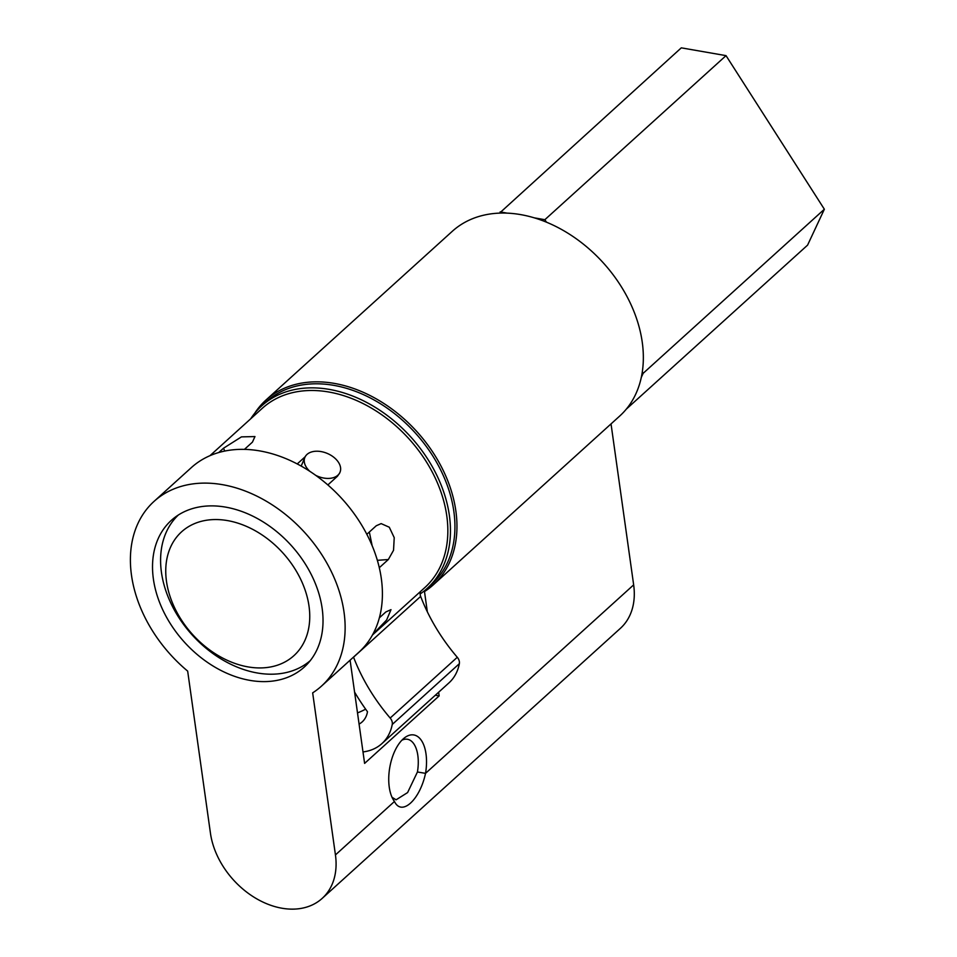 <?xml version="1.0" encoding="UTF-8"?>
<svg xmlns="http://www.w3.org/2000/svg" width="957" height="957" viewBox="0 0 957 957"><rect width="100%" height="100%" fill="white"/><g stroke="black" fill="none" stroke-linecap="round" stroke-linejoin="round"><path stroke-width="1.44" d="M611.033 423.903L633.654 584.871L425.53 773.352C419.824 800.076 401.629 816.524 394.463 801.476A36.115 18.111 -80.1 0 1 393.614 800.255A36.115 18.111 -80.1 0 1 389.774 767.454A36.115 18.111 -80.1 0 1 404.464 737.871A36.115 18.111 -80.1 0 1 425.53 773.352L417.431 771.988A30.803 15.444 99.9 0 0 407.443 739.271A30.803 15.444 99.9 0 0 401.892 740.204M335.44 854.924A73.33 53.365 47.8 0 1 322.162 898.408A73.33 53.365 47.8 0 1 256.297 898.575A73.33 53.365 47.8 0 1 210.444 833.188L187.668 671.108A124.661 90.724 47.8 0 1 154.089 501.348A124.661 90.724 47.8 0 1 305.008 532.846A124.661 90.724 47.8 0 1 321.444 686.145A124.661 90.724 47.8 0 1 312.664 692.856L335.44 854.924L394.463 801.476L392.849 798.951M633.654 584.871A73.33 53.365 47.8 0 1 620.375 628.354L322.162 898.408M254.694 413.292A124.661 90.724 47.8 0 1 265.914 400.074A124.661 90.724 47.8 0 1 416.845 431.583A124.661 90.724 47.8 0 1 433.27 584.871A124.661 90.724 47.8 0 1 424.489 591.582L427.336 611.81M265.914 400.074L452.302 231.295A124.661 90.724 47.8 0 1 603.221 262.792A124.661 90.724 47.8 0 1 619.658 416.092L433.27 584.871M321.444 686.145L358.719 652.387A124.661 90.724 -132.2 0 0 342.283 499.087A124.661 90.724 -132.2 0 0 191.364 467.59L154.089 501.348M438.641 692.222L439.155 695.895L364.605 763.399L350.095 660.198M153.395 579.069A98.99 72.05 47.8 0 1 171.315 520.369A98.99 72.05 47.8 0 1 291.167 545.382A98.99 72.05 47.8 0 1 304.206 667.125A98.99 72.05 47.8 0 1 215.289 667.352A98.99 72.05 47.8 0 1 153.395 579.069M392.011 797.265L396.09 799.813L407.598 792.575L417.431 771.988M439.155 695.895L435.327 695.225M354.58 692.078A180.383 131.276 -132.2 0 0 367.476 711.721A29.332 21.341 47.8 0 1 362.189 721.889A29.332 21.341 47.8 0 1 359.078 724.078M353.516 657.088A7.333 5.335 -132.2 0 0 353.552 657.172A161.326 117.4 -132.2 0 0 390.181 718.037A7.333 5.335 47.8 0 1 392.25 724.449A58.664 42.694 47.8 0 1 381.879 743.625A58.664 42.694 47.8 0 1 362.99 751.927M369.33 532.032L372.153 545.741M244.466 449.347L252.421 442.146L254.969 436.571L241.439 436.882L223.483 448.247L218.782 452.505M305.211 456.716L297.244 463.918M327.856 484.936L337.402 476.287L339.591 473.225M379.283 567.716L388.327 559.534L393.542 550.287L394.224 537.655L389.296 527.235L381.149 523.611L376.268 525.752L366.818 534.305M372.692 634.551L386.64 619.969L390.994 609.645L385.838 611.966L379.331 617.863M210.014 455.64L262.409 408.196A120.989 88.056 47.8 0 1 408.902 438.773A120.989 88.056 47.8 0 1 424.848 587.562L372.44 635.005M420.865 591.163A7.333 5.335 -132.2 0 0 420.649 596.414A161.326 117.4 -132.2 0 0 457.279 657.28A7.333 5.335 47.8 0 1 459.348 663.691A58.664 42.694 47.8 0 1 448.977 682.867L381.879 743.625M642.291 371.866L643.188 373.29L641.286 377.369M499.566 213.1L681.288 47.85L726.028 55.638L824.36 209.236L643.188 373.29M726.028 55.638L544.868 219.691L546.435 222.144M824.36 209.236L807.576 245.136L626.273 409.165M420.147 593.986A123.19 89.659 -132.2 0 0 427.061 588.519L431.535 584.464A123.19 89.659 -132.2 0 0 453.845 511.409A123.19 89.659 -132.2 0 0 376.819 401.545A123.19 89.659 -132.2 0 0 266.154 401.832L261.68 405.888A123.19 89.659 -132.2 0 0 250.662 418.843M427.061 588.519A123.19 89.659 -132.2 0 0 449.371 515.464A123.19 89.659 -132.2 0 0 372.345 405.601A123.19 89.659 -132.2 0 0 261.68 405.888M310.259 660.641A98.26 71.512 47.8 0 1 192.213 634.993A98.26 71.512 47.8 0 1 178.373 514.986M309.015 606.14A83.594 60.841 -132.2 0 0 193.23 524.185A83.594 60.841 -132.2 0 0 211.042 650.916A83.594 60.841 -132.2 0 0 309.015 606.14M500.116 211.904L507.019 213.112M534.52 217.885L544.868 219.691M357.499 712.893A19.068 5.108 -25 0 0 365.634 709.149M309.781 471.275A19.068 12.393 -157.1 0 1 304.876 457.398A19.068 12.393 -157.1 0 1 307.018 454.419A19.068 12.393 -157.1 0 1 329.77 454.623A19.068 12.393 -157.1 0 1 339.998 472.256A19.068 12.393 -157.1 0 1 315.81 475.39M420.649 596.414L353.552 657.172M457.279 657.28L390.181 718.037M459.348 663.691L392.25 724.449M377.333 560.323L388.327 559.534M224.787 451.034L223.483 448.247M339.556 473.284L339.998 472.256M301.204 466.071L304.876 457.398"/></g></svg>
